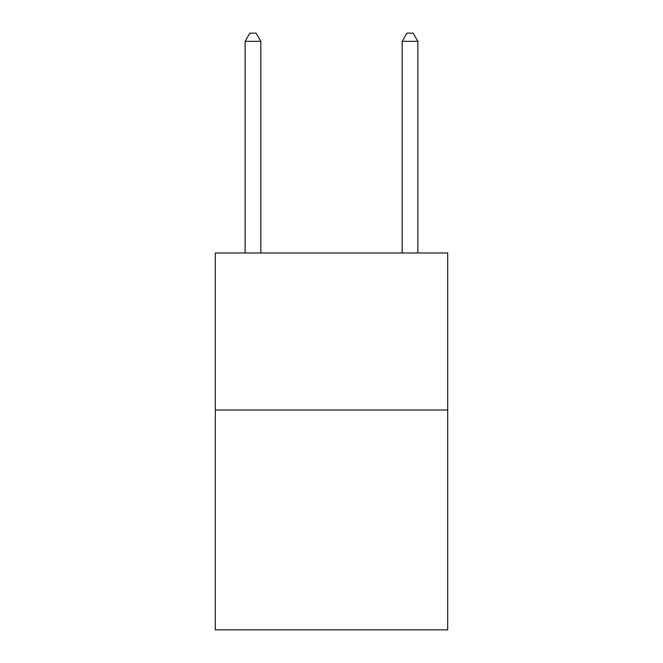 <?xml version="1.0" encoding="UTF-8"?>
<svg xmlns="http://www.w3.org/2000/svg" width="663" height="663" viewBox="0 0 663 663"><rect width="100%" height="100%" fill="white"/><g stroke="black" fill="none" stroke-linecap="round" stroke-linejoin="round"><path stroke-width="0.99" d="M447.699 410.016L447.699 629.85L215.301 629.85L215.301 252.984L447.699 252.984L447.699 410.016L215.301 410.016M260.841 252.984L260.841 41.313L245.136 41.313L245.136 252.984M245.136 41.313L249.843 33.15L256.125 33.15L260.841 41.313M417.864 252.984L417.864 41.313L402.159 41.313L402.159 252.984M402.159 41.313L406.875 33.15L413.157 33.15L417.864 41.313"/></g></svg>
